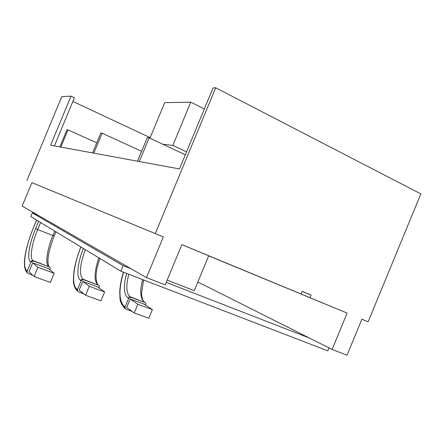 <?xml version="1.0" encoding="UTF-8"?>
<svg xmlns="http://www.w3.org/2000/svg" width="443" height="443" viewBox="0 0 443 443"><rect width="100%" height="100%" fill="white"/><g stroke="black" fill="none" stroke-linecap="round" stroke-linejoin="round"><path stroke-width="0.66" d="M302.093 291.389L311.113 295.055L310.011 297.713L296.605 292.159M296.6 292.17L287.795 288.52L301.019 293.986L302.126 291.311L311.113 295.055M31.89 182.638L163.345 236.927L31.89 182.638L22.15 206.084L146.489 277.634L165.184 284.866L181.857 244.602L301.019 293.986M208.681 255.844L347.113 313.09L332.117 349.449L347.041 355.22L361.887 319.209L368.127 321.801L361.881 319.215M310.011 297.713L347.113 313.09M181.84 244.641L208.708 255.772L194.255 290.702L167.149 280.126M197.86 282.003L332.117 349.449M163.345 236.927L146.489 277.634M93.844 153.156L102.123 133.216L100.81 133.088L92.576 152.924M141.61 151.323L102.123 133.216M60.846 147.076L67.995 129.865L67.015 129.771L59.899 146.899M96.757 142.856L67.995 129.865M139.301 161.54L149.13 137.828L147.281 137.651L137.513 161.208M204.334 108.945L190.772 102.15L172.848 145.404L162.863 144.263L149.13 137.828M190.772 102.15L164.685 102.66L149.944 138.21M162.863 144.263L185.34 154.79M172.848 145.404L186.558 151.855M150.171 137.657L72.879 101.425M54.406 145.885L74.407 97.748L71.013 96.148L61.76 96.685L26.901 180.572M368.127 321.801L420.85 193.89L215.697 87.78L213.039 87.93L179.476 168.944L50.635 145.193L71.013 96.148M155.288 233.588L215.697 87.78M132.119 311.423L126.006 309.197L125.336 308.727L125.114 306.916L128.636 298.41L130.934 297.303L145.149 302.591L145.719 302.968L145.863 305.221M130.231 298.997L126.709 307.497L134.24 312.968L148.815 318.268L152.398 309.607L144.446 304.275L130.231 298.997L137.856 304.236L152.398 309.607M137.856 304.236L134.24 312.968M32.644 275.186L28.225 273.575L27.167 272.556L27.189 271.127L30.916 262.151L33.435 261.016L49.273 266.907L50.197 267.699L50.037 269.914M32.693 262.81L28.967 271.78L34.089 276.521L50.375 282.451L54.173 273.298L48.536 268.685L32.693 262.81L37.921 267.29L54.173 273.298M37.921 267.29L34.089 276.521M83.76 293.809L78.439 291.871L77.603 291.195L77.481 289.506L81.102 280.773L83.511 279.649L98.501 285.231L99.221 285.757L99.249 288.028M82.786 281.394L79.164 290.126L85.56 295.254L100.954 300.858L104.648 291.959L97.781 286.959L82.786 281.394L89.281 286.278L104.648 291.959M89.281 286.278L85.56 295.254M329.033 347.899L327.82 350.85L120.856 271.188L30.75 216.544L32.273 212.873L37.705 215.038M130.923 268.674L123.148 265.656L120.856 271.188M123.148 265.656L32.273 212.873M309.303 337.987L166.214 282.39M142.585 279.55C139.706 290.985 140.243 298.455 144.196 301.96L145.154 302.591M126.648 273.414C123.326 285.873 123.686 293.997 127.728 297.785L130.02 296.683L145.149 302.591M130.934 297.303L130.02 296.683C126.244 293.222 125.845 285.746 128.824 274.256M127.728 297.785L128.636 298.41M125.114 306.916L124.217 306.263L124.439 308.068L125.059 308.522M124.217 306.263C118.796 300.719 118.574 289.373 123.558 272.229M54.749 231.102L52.916 235.521L54.212 235.942L55.923 231.811M40.618 222.53L37.688 229.579L35.578 228.654C29.421 243.268 26.774 258.873 30.296 261.619L32.81 260.484C29.465 257.942 31.902 243.307 37.688 229.579L52.916 235.521C47.174 249.132 44.998 263.735 48.597 266.365L49.395 266.957M33.435 261.016L32.81 260.484L49.273 266.907M38.624 221.317L35.578 228.654M30.296 261.619L30.916 262.151M27.189 271.127L26.58 270.562L26.563 271.985L27.333 272.871M26.58 270.562C22.067 266.692 25.633 246.291 33.607 227.359L33.574 227.309M33.607 227.359L36.619 220.105M98.844 257.843C94.298 271.542 93.905 280.474 97.681 284.639L98.379 285.142M83.356 248.445C77.647 262.417 76.074 277.235 80.333 280.192L82.73 279.073L98.501 285.231M83.511 279.649L82.73 279.073C78.987 274.422 79.856 264.615 85.355 249.658M80.333 280.192L81.102 280.773M77.481 289.506L76.722 288.897L76.844 290.58L77.625 291.228M76.722 288.897C71.201 284.749 73.444 265.169 80.936 246.978M144.224 301.971C142.956 301.489 141.284 295.852 141.61 292.834L143.576 279.932M125.336 308.727L124.439 308.068C118.663 300.963 120.269 298.311 119.754 291.887C120.02 285.846 121.249 279.278 123.447 272.185M48.819 266.542C46.703 260.838 48.497 250.638 54.207 235.958M27.167 272.556L26.563 271.985C21.602 265.794 25.777 246.618 33.568 227.325L36.575 220.077M97.77 284.705C94.946 279.311 95.655 270.568 99.897 258.479M77.603 291.195L76.844 290.58C72.458 284.849 73.383 280.408 73.87 272.329C74.939 264.377 77.27 255.91 80.864 246.934"/></g></svg>

